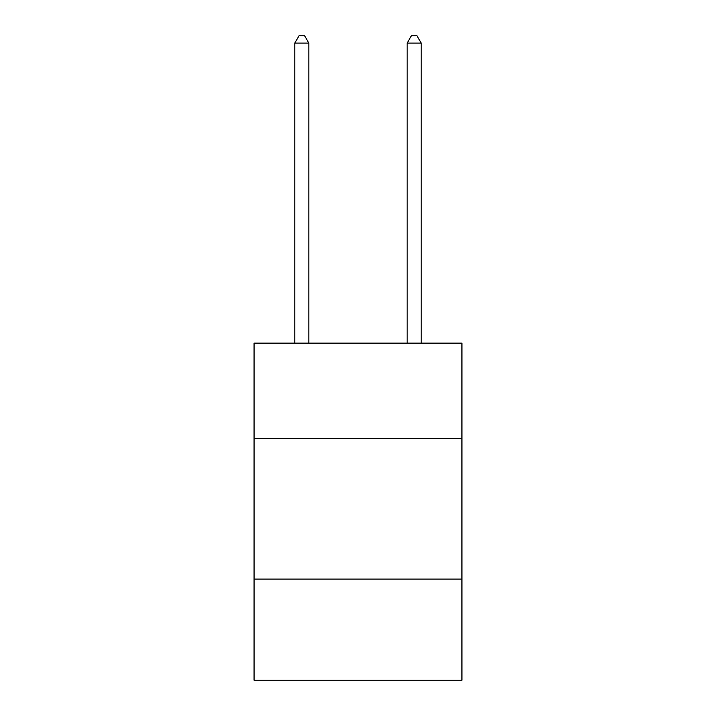 <?xml version="1.0" encoding="UTF-8"?>
<svg xmlns="http://www.w3.org/2000/svg" width="716" height="716" viewBox="0 0 716 716"><rect width="100%" height="100%" fill="white"/><g stroke="black" fill="none" stroke-linecap="round" stroke-linejoin="round"><path stroke-width="1.07" d="M461.936 438.622L461.936 343.116L254.064 343.116L254.064 438.622L461.936 438.622L461.936 680.2L254.064 680.2L254.064 438.622M461.936 579.074L254.064 579.074M308.838 343.116L308.838 43.103L294.795 43.103L294.795 343.116M294.795 43.103L299.011 35.8L304.631 35.8L308.838 43.103M421.205 343.116L421.205 43.103L407.162 43.103L407.162 343.116M407.162 43.103L411.369 35.8L416.989 35.8L421.205 43.103"/></g></svg>
